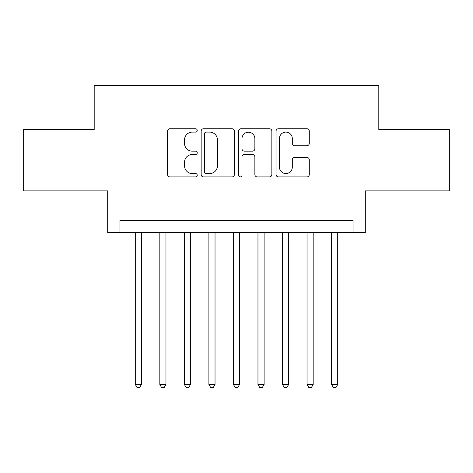 <?xml version="1.0" encoding="UTF-8"?>
<svg xmlns="http://www.w3.org/2000/svg" width="473" height="473" viewBox="0 0 473 473"><rect width="100%" height="100%" fill="white"/><g stroke="black" fill="none" stroke-linecap="round" stroke-linejoin="round"><path stroke-width="0.71" d="M197.241 130.436A1.685 1.685 0 0 0 195.556 128.751L169.967 128.751A2.406 2.406 0 0 0 167.56 131.157L167.56 174.507A2.406 2.406 0 0 0 169.967 176.914L195.556 176.914A1.685 1.685 0 0 0 197.241 175.229A1.685 1.685 0 0 0 195.556 173.544L192.245 173.544A7.704 7.704 0 0 1 184.541 165.84L184.541 162.227A7.704 7.704 0 0 1 192.245 154.517L195.556 154.517A1.685 1.685 0 0 0 197.241 152.832A1.685 1.685 0 0 0 195.556 151.147L192.245 151.147A7.704 7.704 0 0 1 184.541 143.437L184.541 139.825A7.704 7.704 0 0 1 192.245 132.121L195.556 132.121A1.685 1.685 0 0 0 197.241 130.436M306.882 145.725A2.406 2.406 0 0 0 309.295 143.319L309.295 131.157A2.406 2.406 0 0 0 306.882 128.751L278.467 128.751A2.406 2.406 0 0 0 276.055 131.157L276.055 174.507A2.406 2.406 0 0 0 278.467 176.914L306.882 176.914A2.406 2.406 0 0 0 309.295 174.507L309.295 159.815A2.406 2.406 0 0 0 306.882 157.408L294.72 157.408A2.406 2.406 0 0 0 292.314 159.815L292.314 167.099A6.445 6.445 0 0 1 285.869 173.544A6.445 6.445 0 0 1 279.431 167.099L279.431 138.565A6.445 6.445 0 0 1 285.869 132.121A6.445 6.445 0 0 1 292.314 138.565L292.314 143.319A2.406 2.406 0 0 0 294.72 145.725L306.882 145.725M353.047 232.574L365.316 232.574L365.316 190.861L449.35 190.861L449.35 129.525L378.808 129.525L378.808 85.359L94.192 85.359L94.192 129.525L23.65 129.525L23.65 190.861L107.684 190.861L107.684 232.574L353.047 232.574L353.047 220.306L119.953 220.306L119.953 232.574M234.395 131.157A2.406 2.406 0 0 0 231.983 128.751L203.567 128.751A2.406 2.406 0 0 0 201.155 131.157L201.155 174.507A2.406 2.406 0 0 0 203.567 176.914L231.983 176.914A2.406 2.406 0 0 0 234.395 174.507L234.395 131.157M241.017 128.751L269.433 128.751A2.406 2.406 0 0 1 271.845 131.157L271.845 174.507A2.406 2.406 0 0 1 269.433 176.914L257.271 176.914A2.406 2.406 0 0 1 254.864 174.507L254.864 156.924A2.406 2.406 0 0 0 252.458 154.517L244.387 154.517A2.406 2.406 0 0 0 241.981 156.924L241.981 175.229A1.685 1.685 0 0 1 240.296 176.914A1.685 1.685 0 0 1 238.605 175.229L238.605 131.157A2.406 2.406 0 0 1 241.017 128.751M206.216 132.121A1.685 1.685 0 0 0 204.531 133.806L204.531 171.859A1.685 1.685 0 0 0 206.216 173.544L209.705 173.544A7.704 7.704 0 0 0 217.414 165.84L217.414 139.825A7.704 7.704 0 0 0 209.705 132.121L206.216 132.121M254.864 138.684A6.445 6.445 0 0 0 248.42 132.239A6.445 6.445 0 0 0 241.981 138.684L241.981 148.741A2.406 2.406 0 0 0 244.387 151.147L252.458 151.147A2.406 2.406 0 0 0 254.864 148.741L254.864 138.684M135.29 232.574L135.29 384.454L141.421 384.454L141.421 232.574M141.421 384.454L139.582 387.641L137.129 387.641L135.29 384.454M159.827 232.574L159.827 384.454L165.958 384.454L165.958 232.574M165.958 384.454L164.119 387.641L161.665 387.641L159.827 384.454M184.364 232.574L184.364 384.454L190.495 384.454L190.495 232.574M190.495 384.454L188.656 387.641L186.202 387.641L184.364 384.454M208.895 232.574L208.895 384.454L215.032 384.454L215.032 232.574M215.032 384.454L213.193 387.641L210.739 387.641L208.895 384.454M233.431 232.574L233.431 384.454L239.569 384.454L239.569 232.574M239.569 384.454L237.724 387.641L235.276 387.641L233.431 384.454M257.968 232.574L257.968 384.454L264.105 384.454L264.105 232.574M264.105 384.454L262.261 387.641L259.807 387.641L257.968 384.454M282.505 232.574L282.505 384.454L288.636 384.454L288.636 232.574M288.636 384.454L286.798 387.641L284.344 387.641L282.505 384.454M307.042 232.574L307.042 384.454L313.173 384.454L313.173 232.574M313.173 384.454L311.335 387.641L308.881 387.641L307.042 384.454M331.579 232.574L331.579 384.454L337.71 384.454L337.71 232.574M337.71 384.454L335.871 387.641L333.418 387.641L331.579 384.454"/></g></svg>
